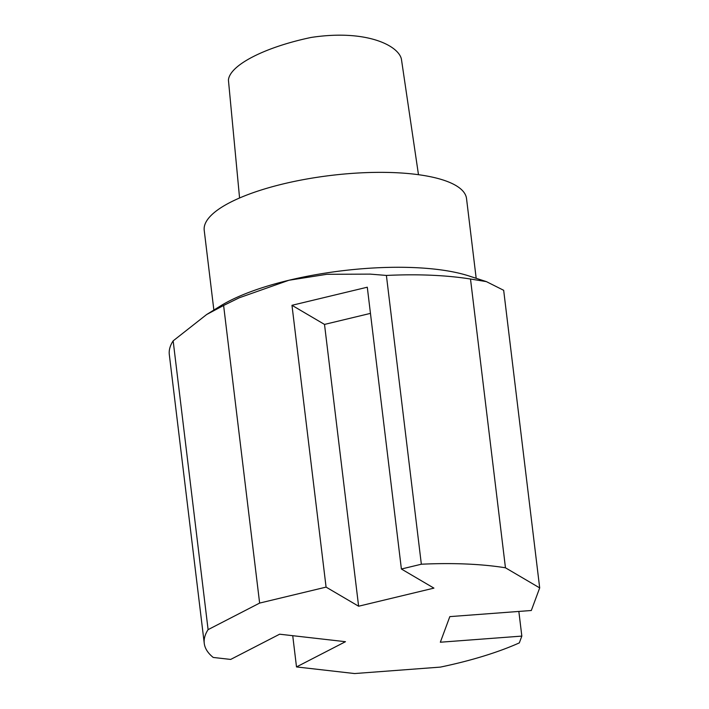 <?xml version="1.0" encoding="UTF-8"?>
<svg xmlns="http://www.w3.org/2000/svg" width="709" height="709" viewBox="0 0 709 709"><rect width="100%" height="100%" fill="white"/><g stroke="black" fill="none" stroke-linecap="round" stroke-linejoin="round"><path stroke-width="1.06" d="M239.571 197.988L228.422 80.082C229.645 65.21 264.687 47.157 311.154 37.444C365.853 29.131 398.228 45.332 401.391 58.998L418.478 174.698M505.455 567.794L470.501 279.018C445.934 275.145 417.893 273.958 386.396 275.438L421.35 564.222A181.69 54.035 -6.9 0 1 505.455 567.794L539.691 587.912L531.316 610.502L449.825 616.617L440.342 642.221L521.833 636.097L518.846 611.433M539.691 587.912L503.674 290.3L486.392 281.624L470.501 279.018M521.833 636.097L519.325 642.886A181.69 54.035 -6.9 0 1 440.351 667.107L354.589 673.55L296.504 666.93L345.469 641.698L279.638 634.201L230.673 659.432L213.232 657.447A181.69 54.035 -6.9 0 1 204.254 643.347A181.69 54.035 -6.9 0 1 208.1 629.636L259.627 603.084L223.61 305.473L206.611 314.548L173.156 340.861A181.69 54.035 173.1 0 0 169.309 354.562L204.254 643.347M292.728 635.689L296.504 666.93M401.391 569.017L367.289 287.207L291.975 305.304L326.078 587.114L358.612 606.222L433.926 588.124L401.391 569.017L421.35 564.222M370.461 313.378L324.509 324.421L291.975 305.304M358.612 606.222L324.509 324.421M386.396 275.438L370.213 274.117L326.893 274.294L288.918 280.259L239.287 297.771L223.61 305.473M259.627 603.084L326.078 587.114M208.1 629.636L173.156 340.861M206.611 314.548L220.375 306.022A148.66 44.206 -6.9 0 1 288.918 280.259A148.66 44.206 -6.9 0 1 468.897 275.943L486.392 281.624M213.861 310.055L204.219 230.328A132.113 39.287 -6.9 0 1 330.651 175.46A132.113 39.287 -6.9 0 1 466.531 198.591L476.182 278.309"/></g></svg>
